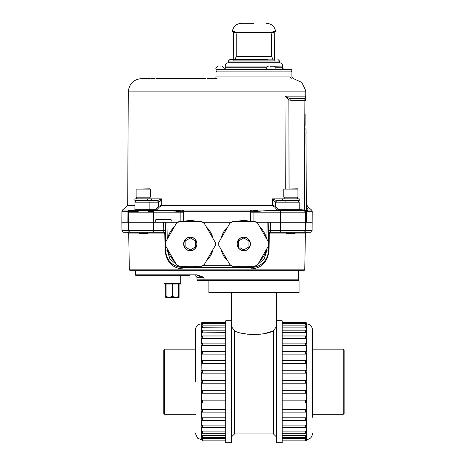 <?xml version="1.0" encoding="UTF-8"?>
<svg xmlns="http://www.w3.org/2000/svg" width="466" height="466" viewBox="0 0 466 466"><rect width="100%" height="100%" fill="white"/><g stroke="black" fill="none" stroke-linecap="round" stroke-linejoin="round"><path stroke-width="0.7" d="M231.579 326.683L234.503 330.802C241.97 335.584 265.94 335.584 273.42 330.802L270.263 331.92M269.109 332.287L265.23 333.336M262.69 333.86L259.807 334.303M256.912 334.571L250.906 334.565M248.081 334.297L242.658 333.324M273.42 330.802L276.344 326.683L273.42 330.802L273.42 433.933L234.503 433.933L234.503 330.802L232.68 328.233M231.579 320.835L231.579 442.7L225.736 442.7L225.736 320.771L231.41 320.771M276.344 320.835L276.344 442.7L282.186 442.7L282.186 320.771L276.513 320.771L276.513 292.631M209.95 280.683L208.867 280.683L208.867 292.631L299.061 292.631L299.061 280.683L259.387 280.683M224.146 280.683L248.535 280.683M305.405 324.546L305.877 324.557M306.075 324.569L306.576 324.639L306.576 326.515M282.186 322.443L305.405 322.443A1.462 1.462 0 0 1 306.867 323.911C310.263 324.388 312.115 326.334 312.418 329.747L312.418 417.227M282.186 325.932L305.405 325.932L305.405 327.907L306.576 327.697L306.576 327.097L305.405 326.911M282.186 330.19L305.405 330.19L305.405 332.398L306.576 332.095L306.576 331.221M306.576 338.001L306.867 337.442A1.462 1.462 0 0 0 305.405 335.974L305.405 338.386L306.576 338.001L306.576 343.687M306.576 345.236L306.867 344.572A1.462 1.462 0 0 0 305.405 343.098L305.405 345.69L306.576 345.236L306.576 351.941M306.576 353.583L306.867 352.832A1.462 1.462 0 0 0 305.405 351.358L305.405 354.096L306.576 353.583L306.576 361.08M305.405 360.591L305.405 363.334L306.576 362.781L306.576 361.133M305.405 370.26L305.405 373.138L306.576 372.555L306.867 371.734L306.576 362.781M306.867 381.736L306.576 380.862L305.405 380.273L282.186 380.273L305.405 380.273L305.405 383.198L306.576 382.615L306.867 381.736M306.576 392.64L306.576 390.916L305.405 390.333L282.186 390.333M306.576 402.339L306.576 400.69L305.405 400.137L282.186 400.137M306.576 411.408L306.576 409.888L305.405 409.375L282.186 409.375M305.405 417.781L305.405 420.373A1.462 1.462 0 0 0 306.867 418.899L306.576 418.235L305.405 417.781L282.186 417.781M305.405 425.085L305.405 427.497A1.462 1.462 0 0 0 306.867 426.029L306.576 425.47L305.405 425.085L282.186 425.085M306.576 432.256L306.576 431.376L305.405 431.073L282.186 431.073M306.576 436.374L306.576 435.774L305.405 435.564L282.186 435.564M306.576 438.838L305.405 438.419L306.576 438.529L306.576 436.957M343.279 414.303L343.279 349.168L344.153 350.042L344.153 413.429L343.279 414.303L312.418 414.303M344.153 381.736L344.153 409.422L344.153 381.736M163.77 350.042L163.77 413.429L164.644 414.303L164.644 349.168L163.77 350.042M195.504 381.736L195.504 329.747C195.807 326.334 197.66 324.388 201.056 323.911A1.462 1.462 0 0 1 202.518 322.443L202.518 325.052L225.736 325.052M225.736 438.419L202.518 438.419L201.347 438.838M225.736 435.564L202.518 435.564L201.347 435.774L201.347 436.374L202.518 436.56M225.736 431.073L202.518 431.073L201.347 431.376L201.347 432.256M201.347 425.47L201.056 426.029A1.462 1.462 0 0 0 202.518 427.497L202.518 425.085L201.347 425.47L201.347 419.784M201.347 418.235L201.056 418.899A1.462 1.462 0 0 0 202.518 420.373L202.518 417.781L201.347 418.235L201.347 411.53M201.347 409.888L201.056 410.639A1.462 1.462 0 0 0 202.518 412.113L202.518 409.375L201.347 409.888L201.347 402.391M225.736 400.137L202.518 400.137L201.347 400.69L201.347 402.339M225.736 390.333L202.518 390.333L201.347 390.916L201.347 392.64M201.056 381.736L201.347 382.615L202.518 383.198L225.736 383.198L202.518 383.198L202.518 380.273L201.347 380.862L201.056 381.736M201.347 361.133L201.056 371.734L201.347 372.555L202.518 373.138L225.736 373.138M201.347 352.063L201.347 353.583L202.518 354.096L225.736 354.096M225.736 343.098L202.518 343.098A1.462 1.462 0 0 0 201.056 344.572L201.347 345.236L202.518 345.69L225.736 345.69M225.736 335.974L202.518 335.974A1.462 1.462 0 0 0 201.056 337.442L201.347 338.001L202.518 338.386L225.736 338.386M201.347 331.221L201.347 332.095L201.347 331.221M201.347 327.097L201.347 327.697L201.347 327.097M201.347 324.639L201.347 324.942L201.347 324.639M201.056 337.442L201.347 336.877M202.518 438.419L202.518 441.028L225.736 441.028M202.518 425.085L225.736 425.085M202.518 417.781L225.736 417.781M202.518 409.375L225.736 409.375M202.518 380.273L225.736 380.273L202.518 380.273A1.462 1.462 0 0 0 201.056 381.736A1.462 1.462 0 0 0 202.518 383.198M201.347 362.781L202.518 363.334L225.736 363.334M201.347 336.557L201.347 332.095L225.736 332.398M201.347 330.773L201.347 327.697L225.736 327.907M201.347 324.942L202.518 325.052L201.347 324.942L201.347 326.515M282.186 440.149L305.405 440.149L305.405 438.419L282.186 438.419M305.405 383.198L282.186 383.198L305.405 383.198A1.462 1.462 0 0 0 306.867 381.736A1.462 1.462 0 0 0 305.405 380.273M305.405 373.138L282.186 373.138M305.405 363.334L282.186 363.334M305.405 354.096L282.186 354.096M305.405 345.69L282.186 345.69M305.405 338.386L282.186 338.386M305.405 332.398L282.186 332.398M305.405 327.907L282.186 327.907M305.405 322.443L305.405 325.052L306.576 324.942M305.405 325.052L282.186 325.052M121.993 230.606L121.847 222.23L153.582 222.23L128.529 222.23L128.785 211.401L127.981 211.296L128.517 210.038L127.981 211.296L121.9 211.29L121.847 222.23L128.529 222.23L128.674 230.606L121.993 230.606A1.672 1.672 0 0 0 123.659 232.249L163.805 232.249A1.672 1.672 0 0 1 165.477 233.891L164.795 233.891L165.086 250.912C166.647 262.276 172.659 268.294 183.121 268.964L182.474 267.321C176.451 267.746 166.176 262.469 165.774 250.912L165.686 246.031M306.011 222.23L305.865 230.606L312.109 230.606A1.672 1.672 0 0 1 310.438 232.249L307.047 232.249A1.672 1.672 0 0 0 305.381 233.891L294.57 233.891M298.555 270.664L298.555 279.833A0.85 0.85 0 0 1 297.704 280.683L197.84 280.683L196.99 279.85L204.009 279.833L203.957 277.346L197.054 274.824L197.264 275.674L203.957 277.346L196.949 277.317L195.277 275.674L196.949 277.317L196.99 279.85M135.542 270.664L135.542 274.824A0.85 0.85 0 0 0 136.392 275.674L156.034 275.674M162.22 275.674L136.392 275.674M165.616 241.976L165.273 222.23L166.939 222.23L153.582 222.23L155.236 222.23L155.248 220.552L156.081 219.719L171.121 219.719L171.954 220.552L171.966 222.23M304.752 269.831L303.902 270.664L130.195 270.664L129.344 269.831L304.752 269.831L305.381 233.891M287.161 233.891L269.307 233.891L269.01 250.912C267.455 262.276 261.449 268.294 250.982 268.964L183.121 268.964M129.344 269.831L128.721 233.891A1.672 1.672 0 0 0 127.049 232.249L139.06 232.249L139.06 233.419L147.407 233.419L147.407 232.249L153.582 232.249L153.582 230.606L163.747 230.606L163.805 232.249A1.672 0.99 -90 0 1 164.795 233.891L146.936 233.891M134.371 232.249L127.049 232.249M268.678 230.606L270.35 230.606L270.292 232.249L268.626 233.891L269.307 233.891A1.672 0.99 90 0 1 270.292 232.249L286.689 232.249L286.689 233.419L295.042 233.419L295.042 232.249L307.047 232.249M167.236 239.169L166.939 222.23L177.826 222.23M202.827 222.23L231.276 222.23M256.271 222.23L268.83 222.23L268.48 241.976M266.861 239.169L267.158 222.23L305.574 222.23L268.83 222.23M305.574 222.23L305.521 212.199L280.468 212.199L280.52 230.606L305.428 230.606L305.574 222.23L312.255 222.23L306.407 222.23L306.011 139.678M128.529 222.23L128.086 222.23L128.232 230.606L129.793 232.249M268.41 246.031L268.329 250.912C267.921 262.469 257.646 267.746 251.628 267.321C260.174 267.426 268.177 260.407 268.329 250.912L269.01 250.912M167.41 249.013L167.44 250.912L169.909 258.904L176.259 264.339M257.838 264.339L264.193 258.904L266.657 250.912L266.692 249.013M165.086 250.912L165.774 250.912C165.913 255.572 167.655 259.521 171.005 262.766C172.758 265.072 179.427 267.717 182.474 267.321L251.628 267.321L250.982 268.964M165.477 233.891L163.805 232.249M165.418 230.606L163.747 230.606L163.601 222.23M128.232 230.606L128.674 230.606A1.672 1.672 0 0 0 130.34 232.249M305.428 230.606A1.672 1.672 0 0 1 303.756 232.249L304.304 232.249L305.865 230.606L305.428 230.606L305.865 230.606M270.496 222.23L270.35 230.606L280.52 230.606L280.52 232.249L303.756 232.249M268.626 233.891A1.672 1.672 0 0 1 270.292 232.249M135.542 274.824L197.054 274.824L197.194 275.674M203.281 277.119L200.205 276.157M154.863 275.674L189.912 275.674M203.438 277.346L198.702 277.322M182.678 267.321L182.474 266.319M263.878 262.311L263.162 262.311M253.947 221.56L253.935 212.199L257.506 211.401L250.51 211.296L250.3 210.038L277.223 210.125L274.73 207.067L272.523 205.774L161.574 205.774L159.366 207.067L156.139 210.533L155.545 209.706L155.935 209.502L156.873 210.125L182.369 210.125L182.375 211.319L157.77 210.533L139.981 210.533L140.278 209.706L135.431 209.706L134.645 210.533L130.247 210.533L128.785 211.401L128.354 211.319L128.96 210.125L134.767 210.125M291.262 78.585C294.18 78.626 294.18 78.626 291.262 78.585C294.18 78.626 294.18 78.626 291.262 78.585L289.689 76.925C292.625 76.972 292.625 76.972 289.689 76.925L216.014 76.925C216.317 77.472 215.764 78.026 214.348 78.585L217.051 78.585M134.913 205.145L127.69 205.145L128.284 91.878L305.76 91.878C305.76 90.421 305.76 90.421 305.76 91.884L305.76 91.884C305.748 90.194 305.748 90.194 305.76 91.878L305.76 91.243M305.754 91.097L305.754 90.788M127.981 211.296L127.888 222.23M128.674 230.606L153.582 230.606L153.634 210.533L134.651 210.533M304.921 210.009L305.935 212.193L303.849 210.533L276.332 210.533C272.447 210.486 262.003 210.853 257.506 211.401L257.506 210.533L251.727 210.125L251.727 211.319M299.487 210.533L298.671 209.706L293.825 209.706L294.116 210.533L280.468 210.533L280.468 212.199L250.423 212.199L250.51 211.296L217.051 211.29L183.592 211.29L183.674 212.199L180.161 212.199L176.591 211.401L176.591 210.533L156.139 210.533M153.634 211.372L148.287 211.372M138.181 211.372L129.694 211.372L128.861 212.205M180.156 221.56L180.161 212.199L128.581 212.199L128.785 211.401M155.248 220.552L156.081 219.719M171.121 219.719L171.954 220.552M305.97 132.624L306.407 222.23M128.61 211.873L128.82 211.343M127.94 212.199L128.581 212.199L130.247 210.533L131.872 210.533L131.033 211.372M250.3 210.038L183.796 210.038L183.592 211.296L182.375 211.319M305.521 212.199L305.178 211.191L303.849 210.533L305.113 211.115M306.325 206.281L308.172 210.038C307.997 205.931 307.997 205.931 308.172 210.038L306.645 211.29L306.698 222.23M289.369 98.431L288.85 99.957L285.006 96.136L289.369 98.431L290.871 98.629L304.1 98.629L305.411 97.627L304.1 98.629A1.672 1.672 0 0 1 305.772 100.289L304.1 100.289L304.671 209.846L303.849 209.706L303.849 210.533M293.452 78.62L301.805 82.406L305.754 90.689L305.76 98.629L305.76 96.136L285.006 96.136L285.239 188.823M304.397 210.626L305.178 211.191L305.457 210.696L305.178 211.191L304.397 210.626L304.665 209.84M121.9 211.29L122.476 210.038L128.517 210.038L130.247 210.533L129.711 210.62M135.431 209.706L134.051 210.533L130.247 210.533M157.805 210.533L158.172 210.533M183.796 210.038L176.591 210.533M276.332 210.533L266.202 210.533M277.963 210.533L277.223 210.125L278.161 209.502L278.551 209.706L277.963 210.533L276.122 210.533M305.935 212.193L305.178 211.191L305.935 212.193L305.987 222.23M305.626 97.091L305.731 96.584M290.871 98.629L290.871 100.289L304.1 100.289L304.1 98.629L301.642 98.629M214.348 78.585L207.323 78.585M205.797 78.585L155.918 78.585M154.561 78.585L150.792 78.585M149.644 78.585L141.647 78.585C133.567 79.366 129.111 83.798 128.284 91.878M161.574 205.774L161.754 205.145L158.434 206.438L159.366 207.067M274.73 207.067L275.668 206.438L272.348 205.145L161.754 205.145L161.749 198.854C160.828 200.689 159.791 201.801 158.632 202.174L157.59 200.514L147.926 200.514A1.672 1.182 -90 0 1 149.108 202.174L134.924 202.174L136.596 200.514M278.161 209.502L275.668 206.438L275.464 202.174C274.305 201.801 273.268 200.689 272.348 198.854L276.507 200.514L282.512 200.514L282.512 198.842L299.219 198.842L299.219 200.514L282.512 200.514M155.545 209.706L149.137 209.706L149.108 202.174L158.428 202.174L158.434 206.438L155.935 209.502M151.584 198.854L161.749 198.854L157.59 200.514L151.584 200.514L151.584 198.842L134.884 198.842L134.884 200.514L151.584 200.514M298.671 209.706L299.213 209.706L299.172 202.174L284.988 202.174A1.672 1.182 90 0 1 286.171 200.514L276.507 200.514L275.464 202.174M146.901 198.854C148.118 199.763 148.537 200.316 148.171 200.514L148.171 200.514M283.765 189.109L297.459 188.823L297.96 189.109L297.96 197.17L283.765 197.17L283.765 189.109L297.96 189.109M297.547 198.842L297.547 197.17M284.196 198.842L284.196 197.17L284.196 198.842M295.042 233.419L294.541 233.92L287.19 233.92L286.689 233.419M149.831 188.823L150.332 189.109L136.136 189.109L149.831 188.823M136.136 189.109L136.136 197.17L150.332 197.17L150.332 189.109M139.06 233.419L139.561 233.92L146.906 233.92L147.407 233.419M291.792 69.399L216.131 69.399L216.131 71.071L291.792 71.071L291.792 69.399M267.997 59.38L230.023 59.38L235.091 59.38L236.227 56.537L271.695 56.537L271.695 34.158L272.062 32.486L273.024 31.653L275.639 31.653C274.73 26.515 271.684 23.737 266.488 23.3M228.352 61.017L279.571 61.017L279.6 62.718L228.323 62.718L228.352 61.017L230.023 59.38M253.964 23.3L241.435 23.3L253.964 23.3M241.435 23.3C236.245 23.737 233.192 26.515 232.284 31.653L234.899 31.653L235.86 32.486L236.227 34.158L236.227 56.537M271.695 56.537L272.831 59.38M274.806 60.883L274.806 59.881L233.117 59.881L233.117 60.883L274.806 60.883M267.921 66.236L268.911 66.061L267.921 66.236A2.004 2.004 0 0 0 266.738 68.065L266.738 69.067A0.332 0.332 0 0 0 267.07 69.399M273.903 66.236L272.919 66.061L273.903 66.236A2.004 2.004 0 0 1 275.091 68.065L275.091 69.067A0.332 0.332 0 0 1 274.754 69.399M272.919 66.061L270.099 66.283L271.73 66.283M275.062 67.727L282.687 67.727L282.687 66.061L270.099 66.283M268.911 66.061L225.235 66.061C225.433 64.028 226.546 62.916 228.573 62.718M220.336 66.061L221.199 66.061M218.333 66.061L217.902 66.061L218.333 66.061M305.859 114.374L305.923 126.1M305.946 127.964L305.952 129.199M306.04 146.027L306.057 152.37M306.121 132.443L305.935 129.257M306.028 146.027L305.993 139.678M306.069 151.176L306.22 150.827M306.069 151.001L306.051 148.066M306.005 138.594L305.987 135.711M192.196 250.353A6.681 6.681 0 0 1 190.326 250.621C187.128 250.982 184.903 248.757 183.645 243.939C184.903 239.128 187.128 236.897 190.326 237.258C193.524 236.897 195.749 239.122 197.007 243.939C195.749 248.757 193.524 250.982 190.326 250.621A6.681 6.681 0 0 1 188.567 250.388M188.456 250.353A6.681 6.681 0 0 1 186.359 249.316M186.336 249.298A6.681 6.681 0 0 1 185.386 248.442M185.334 248.378A6.681 6.681 0 0 1 183.854 245.617M183.849 245.582A6.681 6.681 0 0 1 183.645 244.085M183.645 243.939A6.681 6.681 0 0 1 183.814 242.448M183.849 242.297A6.681 6.681 0 0 1 184.379 240.893M184.431 240.794A6.681 6.681 0 0 1 185.212 239.641M185.293 239.547A6.681 6.681 0 0 1 186.208 238.679M186.318 238.598A6.681 6.681 0 0 1 188.386 237.544M188.456 237.526A6.681 6.681 0 0 1 192.085 237.497M185.148 246.928L185.148 240.951L190.326 237.963L195.504 240.951L195.504 246.928L190.326 249.922L186.511 247.72M191.957 250.708L191.526 250.096M188.975 250.091L188.538 250.708M201.586 266.319L179.066 266.319A25.053 25.053 0 0 1 176.573 264.88L165.314 245.378A25.053 25.053 0 0 1 165.314 242.501L176.573 222.998A25.053 25.053 0 0 1 179.066 221.56L201.586 221.56A25.053 25.053 0 0 1 204.079 222.998L215.339 242.501A25.053 25.053 0 0 1 215.339 245.378L204.079 264.88A25.053 25.053 0 0 1 201.586 266.319L179.066 266.319M215.339 245.378L204.079 264.88M204.079 222.998L215.339 242.501M179.066 221.56L201.586 221.56M165.314 242.501L176.573 222.998M176.573 264.88L165.314 245.378M192.196 237.526A6.681 6.681 0 0 1 194.293 238.563M194.31 238.58A6.681 6.681 0 0 1 195.266 239.442M195.318 239.501A6.681 6.681 0 0 1 196.792 242.268M196.798 242.297A6.681 6.681 0 0 1 197.007 243.794M197.007 243.939A6.681 6.681 0 0 1 196.838 245.436M196.798 245.582A6.681 6.681 0 0 1 196.268 246.992M196.221 247.085A6.681 6.681 0 0 1 195.44 248.238M195.359 248.331A6.681 6.681 0 0 1 194.444 249.199M194.334 249.287A6.681 6.681 0 0 1 192.26 250.335M194.136 247.72L193.571 248.046M191.689 249.129L190.326 249.922M195.504 242.53L195.504 243.182M195.504 245.355L195.504 246.928M191.689 238.749L192.26 239.075M194.136 240.165L195.504 240.951M186.511 240.165L187.082 239.833M188.957 238.749L190.326 237.963M185.148 245.355L185.148 244.697M185.148 242.53L185.148 240.951M188.957 249.129L188.392 248.803M167.556 249.263A23.382 23.382 0 0 0 174.331 260.995M183.552 266.319A23.382 23.382 0 0 0 197.095 266.319M206.321 260.995A23.382 23.382 0 0 0 213.096 249.263M213.096 238.615A23.382 23.382 0 0 0 206.321 226.884M197.095 221.56A23.382 23.382 0 0 0 183.552 221.56M174.331 226.884A23.382 23.382 0 0 0 167.556 238.615M245.646 250.353A6.681 6.681 0 0 1 243.77 250.621C240.578 250.982 238.347 248.757 237.095 243.939C238.347 239.128 240.578 236.897 243.77 237.258C246.968 236.897 249.199 239.122 250.452 243.939C249.199 248.757 246.968 250.982 243.77 250.621A6.681 6.681 0 0 1 242.011 250.388M241.901 250.353A6.681 6.681 0 0 1 239.804 249.316M239.786 249.298A6.681 6.681 0 0 1 238.837 248.442M238.778 248.378A6.681 6.681 0 0 1 237.305 245.617M237.299 245.582A6.681 6.681 0 0 1 237.095 244.085M237.095 243.939A6.681 6.681 0 0 1 237.264 242.448M237.299 242.297A6.681 6.681 0 0 1 237.829 240.893M237.876 240.794A6.681 6.681 0 0 1 238.656 239.641M238.738 239.547A6.681 6.681 0 0 1 239.658 238.679M239.763 238.598A6.681 6.681 0 0 1 241.837 237.544M241.901 237.526A6.681 6.681 0 0 1 245.535 237.497M238.598 246.928L238.598 240.951L243.77 237.963L248.949 240.951L248.949 246.928L243.77 249.922L239.961 247.72M245.407 250.708L244.97 250.096M242.425 250.091L241.982 250.708M255.03 266.319L232.517 266.319A25.053 25.053 0 0 1 230.018 264.88L218.758 245.378A25.053 25.053 0 0 1 218.758 242.501L230.018 222.998A25.053 25.053 0 0 1 232.517 221.56L255.03 221.56A25.053 25.053 0 0 1 257.529 222.998L268.783 242.501A25.053 25.053 0 0 1 268.783 245.378L257.529 264.88A25.053 25.053 0 0 1 255.03 266.319L232.517 266.319M268.783 245.378L257.529 264.88M257.529 222.998L268.783 242.501M232.517 221.56L255.03 221.56M218.758 242.501L230.018 222.998M230.018 264.88L218.758 245.378M245.646 237.526A6.681 6.681 0 0 1 247.743 238.563M247.761 238.58A6.681 6.681 0 0 1 248.71 239.442M248.768 239.501A6.681 6.681 0 0 1 250.242 242.268M250.248 242.297A6.681 6.681 0 0 1 250.452 243.794M250.452 243.939A6.681 6.681 0 0 1 250.283 245.436M250.248 245.582A6.681 6.681 0 0 1 249.718 246.992M249.665 247.085A6.681 6.681 0 0 1 248.891 248.238M248.809 248.331A6.681 6.681 0 0 1 247.889 249.199M247.784 249.287A6.681 6.681 0 0 1 245.71 250.335M247.586 247.72L247.021 248.046M245.139 249.129L243.77 249.922M248.949 242.53L248.949 243.182M248.949 245.355L248.949 246.928M245.139 238.749L245.704 239.075M247.586 240.165L248.949 240.951M239.961 240.165L240.526 239.833M242.407 238.749L243.77 237.963M238.598 245.355L238.598 244.697M238.598 242.53L238.598 240.951M242.407 249.129L241.842 248.803M221.006 249.263A23.382 23.382 0 0 0 227.775 260.995M237.002 266.319A23.382 23.382 0 0 0 250.545 266.319M259.772 260.995A23.382 23.382 0 0 0 266.54 249.263M266.54 238.615A23.382 23.382 0 0 0 259.772 226.884M250.545 221.56A23.382 23.382 0 0 0 237.002 221.56M227.775 226.884A23.382 23.382 0 0 0 221.006 238.615M189.091 267.67A0.349 0.349 0 0 0 188.742 267.321M164.038 275.674L164.038 283.608L180.738 283.608L180.738 275.674M164.038 283.608L164.451 284.027L180.319 284.027L180.738 283.608M166.065 284.027L166.065 296.551L169.047 297.39L172.03 296.551L172.03 284.027M172.746 284.027L172.746 296.551L175.729 297.39L165.704 297.39L165.704 284.027M179.066 284.027L179.066 297.39L179.066 296.551L178.711 296.551L178.711 284.027M179.066 297.39L175.729 297.39L178.711 296.551M172.746 296.551L172.03 296.551M166.065 296.551L165.704 296.551M306.576 327.697L306.576 330.773M306.576 332.095L306.576 336.557M306.576 372.555L306.576 380.856M306.576 382.615L306.576 390.916M306.576 392.657L306.576 400.69M306.576 402.391L306.576 409.888M306.576 411.53L306.576 418.235M306.576 419.784L306.576 425.47M306.576 426.914L306.576 431.376M306.576 432.698L306.576 435.774M201.347 436.957L201.347 438.529M201.347 432.698L201.347 435.774M201.347 426.914L201.347 431.376M201.347 392.657L201.347 400.69M201.347 382.615L201.347 390.916M201.347 372.555L201.347 380.856M201.347 353.583L201.347 361.08M201.347 345.236L201.347 351.941M201.347 338.001L201.347 343.687M202.518 435.564L202.518 437.545A1.462 1.462 0 0 1 201.056 436.071M202.518 431.073L202.518 433.281A1.462 1.462 0 0 1 201.056 431.813M202.518 400.137L202.518 402.979A1.462 1.462 0 0 1 201.056 401.494M202.518 390.333L202.518 393.217M202.518 370.26L202.518 373.138M202.518 360.591L202.518 363.334M225.736 351.358L202.518 351.358L202.518 354.096M202.518 343.098L202.518 345.69M202.518 335.974L202.518 338.386M225.736 330.19L202.518 330.19L202.518 332.398M225.736 325.932L202.518 325.932L202.518 327.907M306.867 438.681A1.462 1.462 0 0 1 305.405 440.149L305.405 441.028A1.462 1.462 0 0 0 306.867 439.56C310.263 439.083 312.115 437.137 312.418 433.724M305.405 435.564L305.405 437.545A1.462 1.462 0 0 0 306.867 436.071M305.405 431.073L305.405 433.281A1.462 1.462 0 0 0 306.867 431.813M305.405 409.375L305.405 412.113A1.462 1.462 0 0 0 306.867 410.639M305.405 400.137L305.405 402.979A1.462 1.462 0 0 0 306.867 401.494M305.405 390.333L305.405 393.217M139.532 233.891L128.721 233.891M204.143 280.683L204.009 279.833L298.555 279.833M202.774 265.684L231.322 265.684M165.774 250.912L167.44 250.912M266.657 250.912L268.329 250.912M251.628 266.319L251.628 267.321M216.014 76.925L216.043 71.898L291.879 71.898L291.046 71.071M149.726 210.533A0.833 0.588 -90 0 1 149.137 209.706L140.278 209.706M293.825 209.706L284.965 209.706A0.833 0.588 -90 0 1 284.371 210.533M272.523 205.774L272.348 198.854L282.512 198.854M153.634 210.539L148.281 210.539L148.293 212.193M134.989 210.539L131.872 210.539M183.668 221.525L183.674 212.199M250.434 221.525L250.423 212.199M306.308 203.176C305.958 203.415 306.535 204.667 308.038 206.939L311.62 210.038L312.197 211.29L306.348 211.29M305.411 97.627L305.76 98.623M311.62 210.038L308.172 210.038M134.907 205.774L127.404 205.774L122.476 210.038M300.046 210.533L299.213 209.706L302.224 209.706M290.871 100.289L288.85 99.957L289.066 188.823M276.851 200.514L275.668 202.174L284.988 202.174L284.965 209.706L278.551 209.706M157.252 200.514L158.632 202.174M266.768 67.727L225.235 67.727C225.66 68.135 225.101 68.694 223.564 69.399M235.872 32.509L233.722 32.509L233.781 31.653M274.672 59.38L274.206 32.509L272.051 32.509M235.86 32.486L272.062 32.486M266.738 68.065L275.091 68.065M266.738 69.067L275.091 69.067M217.884 66.061L215.88 68.065L224.233 68.065L223.896 69.399M215.88 68.065L215.88 69.067L224.233 69.067M203.951 264.764L201.545 266.156M179.107 266.156L176.696 264.764M215.175 245.332L215.175 242.547M203.951 223.115L201.545 221.729M179.107 221.729L176.696 223.115M165.477 242.547L165.477 245.332M257.401 264.764L254.995 266.156M232.551 266.156L230.146 264.764M268.62 245.332L268.62 242.547M257.401 223.115L254.995 221.729M232.551 221.729L230.146 223.115M218.927 242.547L218.927 245.332M231.416 320.771L231.416 292.631M273.42 433.933L276.344 436.852M343.279 349.168L312.418 349.168M195.504 349.168L164.644 349.168M195.504 414.303L164.644 414.303M201.056 439.56L197.537 438.157L195.504 433.724M201.056 438.681A1.462 1.462 0 0 0 202.518 440.149L225.736 440.149M225.736 437.545L202.518 437.545M225.736 433.281L202.518 433.281M225.736 427.497L202.518 427.497M225.736 420.373L202.518 420.373M225.736 412.113L202.518 412.113M225.736 402.979L202.518 402.979M201.056 391.737A1.462 1.462 0 0 0 202.518 393.24L225.736 393.24M225.736 370.231L202.518 370.231A1.462 1.462 0 0 0 201.056 371.734M225.736 360.492L202.518 360.492A1.462 1.462 0 0 0 201.056 361.977M202.518 351.358A1.462 1.462 0 0 0 201.056 352.832M202.518 330.19A1.462 1.462 0 0 0 201.056 331.658M202.518 325.932A1.462 1.462 0 0 0 201.056 327.4M225.736 323.322L202.518 323.322A1.462 1.462 0 0 0 201.056 324.79M225.736 322.443L202.518 322.443M234.503 433.933L231.579 436.852M282.186 441.028L305.405 441.028M282.186 437.545L305.405 437.545M282.186 433.281L305.405 433.281M282.186 427.497L305.405 427.497M282.186 420.373L305.405 420.373M282.186 412.113L305.405 412.113M282.186 402.979L305.405 402.979M282.186 393.24L305.405 393.24A1.462 1.462 0 0 0 306.867 391.737M282.186 370.231L305.405 370.231A1.462 1.462 0 0 1 306.867 371.734M282.186 360.492L305.405 360.492A1.462 1.462 0 0 1 306.867 361.977M282.186 351.358L305.405 351.358M282.186 343.098L305.405 343.098M282.186 335.974L305.405 335.974M282.186 323.322L305.405 323.322A1.462 1.462 0 0 1 306.867 324.79M306.867 327.4A1.462 1.462 0 0 0 305.405 325.932M306.867 331.658A1.462 1.462 0 0 0 305.405 330.19M312.109 230.606L312.197 211.29M196.949 277.317L196.972 278.645M204.102 267.956L203.45 267.461M155.417 220.051L155.726 219.801M216.043 71.898L216.876 71.071M138.181 210.556L138.175 212.193M291.879 71.898L291.908 76.966L293.44 78.62M128.581 212.199L128.674 211.64L128.581 212.199M305.702 99.841L305.772 100.289L305.702 99.841M129.263 210.853L128.936 211.174M127.404 205.774L127.69 205.145M134.924 202.174L134.89 209.706M299.172 202.174L297.5 200.514M136.555 198.842L136.555 197.17M149.912 198.842L149.912 197.17M282.687 67.727C282.268 68.135 282.821 68.694 284.359 69.399M225.235 66.061L225.235 67.727M282.687 66.061C282.489 64.028 281.377 62.916 279.35 62.718M233.722 32.509L233.25 59.38M279.571 61.017L277.899 59.38M274.206 32.509L274.142 31.653M215.88 69.067L216.212 69.399M224.233 68.065L222.23 66.061"/></g></svg>

